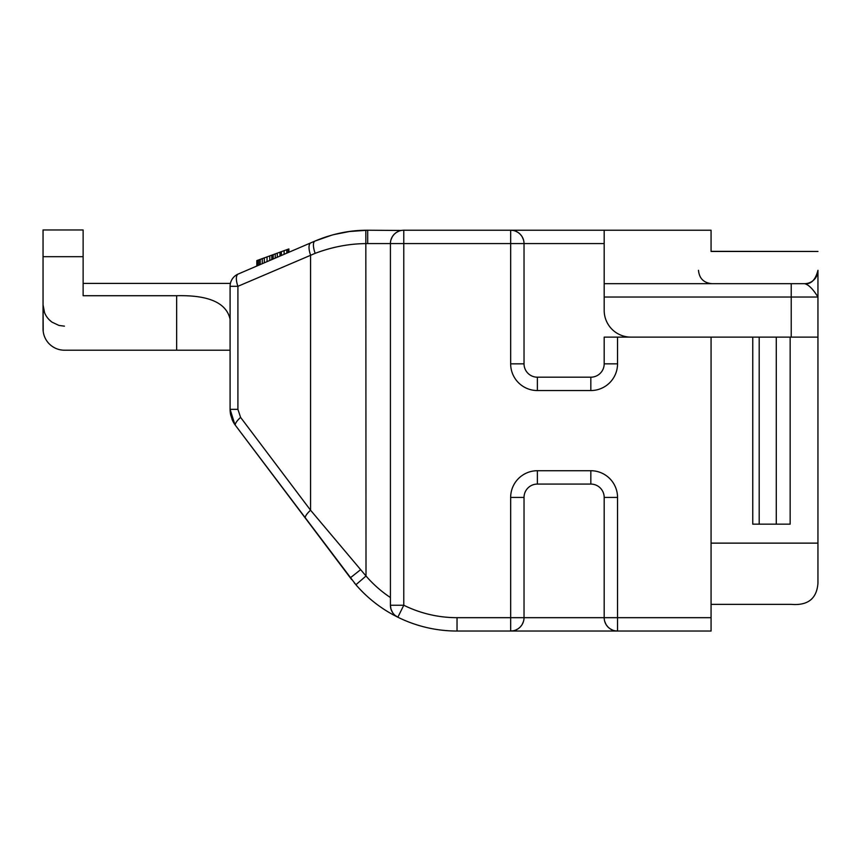 <?xml version="1.0" encoding="UTF-8"?>
<svg xmlns="http://www.w3.org/2000/svg" width="861" height="861" viewBox="0 0 861 861"><rect width="100%" height="100%" fill="white"/><g stroke="black" fill="none" stroke-linecap="round" stroke-linejoin="round"><path stroke-width="1.29" d="M791.227 604.357L711.068 604.357L791.227 604.357C807.866 605.746 816.777 598.696 817.95 583.209L817.95 543.13L817.95 583.209M604.185 297.034L817.95 297.034C813.042 289.092 808.597 284.636 804.594 283.667L604.185 283.667M779.711 283.667L804.594 283.667A13.356 13.356 0 0 0 817.95 270.311L817.95 543.13L711.068 543.13M394.995 615.314L397.857 617.219L403.777 605.24L403.777 243.588L367.69 243.588A120.239 120.239 0 0 0 366.011 243.598C348.996 243.728 332.045 246.978 315.169 253.338L237.905 286.315L237.905 409.341L240.596 417.381A13.356 3.541 143 0 0 235.473 425.42L355.905 584.748A133.606 133.606 0 0 0 397.857 617.219A13.356 13.356 0 0 1 390.42 605.24L390.42 243.588A13.356 13.356 0 0 1 403.777 230.231L711.068 230.231L711.068 251.455L817.95 251.455L711.068 251.337M817.95 337.114L711.068 337.114L711.068 631.038L617.541 631.038L617.541 497.432A26.723 26.723 0 0 0 590.829 470.719L537.382 470.719A26.723 26.723 0 0 0 510.659 497.432L510.659 617.681L457.03 617.681A120.239 120.239 0 0 1 403.777 605.24L390.42 605.24L390.926 608.899M362.847 592.196L359.694 588.956M358.467 587.632L354.291 582.843M401.291 230.457L367.69 230.231A133.606 133.606 0 0 0 365.828 230.242C348.813 230.382 331.862 233.988 314.986 241.058L331.883 235.118M403.777 230.231L403.777 243.588L510.659 243.588L510.659 230.231L528.815 230.231M630.909 337.114A26.723 26.723 0 0 1 604.185 310.39L604.185 230.231M349.082 231.534L367.69 230.231A133.606 133.606 0 0 0 365.828 230.242L366.011 576.009L355.905 584.748M315.169 253.338A13.356 4.725 -113.2 0 1 314.986 241.058L238.185 274.035A13.356 13.356 0 0 0 230.091 286.315C230.457 282.451 230.457 282.451 230.091 286.315C230.457 282.451 230.457 282.451 230.091 286.315L230.091 319.205C226.411 302.781 208.599 294.946 176.656 295.71L83.13 295.71L83.13 256.686L43.05 256.686L43.05 229.962L83.13 229.962L83.13 256.686M256.815 266.038L256.815 260.603L264.316 257.869L264.316 262.809L267.05 261.647L267.05 256.879L288.876 248.937L288.876 252.273M273.185 254.641L273.185 259.01L281.375 255.491L281.375 251.66M333.831 234.59L350.072 231.394M350.083 231.394L367.69 230.231L367.69 243.588M322.778 238.002L327.158 236.527M237.905 409.341L230.091 409.341L230.091 370.478L230.091 409.341A26.723 26.723 0 0 0 230.705 415.024A26.723 26.723 0 0 1 230.091 409.341L230.091 286.315L237.905 286.315A13.356 5.166 -113.2 0 1 238.185 274.035M240.596 417.381L310.563 510.218L366.011 576.009A120.239 120.239 0 0 0 390.42 597.545M391.045 609.265L392.659 612.645M398.783 231.2L396.372 232.47M396.146 232.621L394.392 234.084M394.166 234.31L392.551 236.344M392.293 236.764L390.948 239.864M711.068 617.681L524.026 617.681L524.026 497.432A13.356 13.356 0 0 1 537.382 484.076L590.829 484.076A13.356 13.356 0 0 1 604.185 497.432L604.185 617.681A13.356 13.356 0 0 0 617.541 631.038L457.03 631.038A133.606 133.606 0 0 1 397.857 617.219L397.857 617.219A133.606 133.606 0 0 0 457.03 631.038L457.03 617.681M513.145 230.457L510.659 230.231A13.356 13.356 0 0 1 524.026 243.588L524.026 363.837A13.356 13.356 0 0 0 537.382 377.193L590.829 377.193A13.356 13.356 0 0 0 604.185 363.837L604.185 337.114L711.068 337.114M515.653 231.2L518.064 232.47M518.3 232.621L520.055 234.084M520.27 234.31L521.884 236.344M522.143 236.764L523.488 239.864M752.751 337.114L752.751 524.155L759.198 524.155L759.198 337.114M790.161 337.114L790.161 524.155L759.198 524.155M776.278 337.114L776.278 524.155M817.95 297.034L817.95 270.311C815.41 280.051 810.965 284.496 804.594 283.667M524.026 617.681L510.659 617.681L510.659 631.038A13.356 13.356 0 0 0 524.026 617.681L524.026 617.681M523.488 621.405L522.143 624.505M521.884 624.925L520.27 626.959M520.055 627.185L518.3 628.638M518.064 628.799L515.653 630.069M513.145 630.801L510.659 631.038M617.541 631.038L615.055 630.801M612.558 630.069L610.137 628.799M609.911 628.638L608.157 627.185M607.931 626.959L606.327 624.925M606.058 624.505L604.713 621.405M360.447 569.799L350.33 577.839A133.606 133.606 0 0 0 351.665 579.582A133.606 133.606 0 0 1 350.33 577.839L235.473 425.42A26.723 26.723 0 0 1 232.524 420.469L230.705 415.034M230.091 370.478L230.091 350.201L64.424 350.201A21.374 21.374 0 0 1 43.05 328.827L43.05 256.686M46.107 339.837L45.784 339.288L46.107 339.837M43.222 331.517L43.05 304.783L43.05 328.827M230.705 415.024A26.723 26.723 0 0 1 230.091 409.341L234.935 424.667M344.798 570.499L342.075 566.882M264.316 257.869L267.05 256.879M257.493 260.356L257.493 265.748M258.86 259.861L258.86 265.156M260.226 259.365L260.226 264.575M262.271 258.612L262.271 263.692M269.773 255.889L269.773 260.474M271.828 255.136L271.828 259.591M275.24 253.898L275.24 258.128M277.285 253.156L277.285 257.245M280.008 252.165L280.008 256.072M284.108 250.669L284.108 254.318M286.831 249.679L286.831 253.145M288.198 249.184L288.198 252.564M791.227 283.667L791.227 337.114M305.44 518.257A13.356 3.541 143 0 1 310.563 510.218L310.563 255.125A13.356 5.166 -113.2 0 1 310.832 242.845M604.185 243.588L510.659 243.588L510.659 363.837A26.723 26.723 0 0 0 537.382 390.55L590.829 390.55A26.723 26.723 0 0 0 617.541 363.837L617.541 337.114M604.185 363.837L617.541 363.837M590.829 377.193L590.829 390.55M537.382 377.193L537.382 390.55M524.026 363.837L510.659 363.837M524.026 497.432L510.659 497.432M537.382 484.076L537.382 470.719M590.829 484.076L590.829 470.719M604.185 497.432L617.541 497.432M176.656 350.201L176.656 295.71M698.486 270.311C699.272 278.426 703.728 282.882 711.843 283.667M230.404 283.398L83.13 283.398M64.424 326.158L58.946 325.436L51.864 322.068C46.16 317.72 43.222 311.951 43.05 304.783L44.524 312.575M51.843 322.057L49.002 319.582M231.996 419.253L232.922 421.298"/></g></svg>
